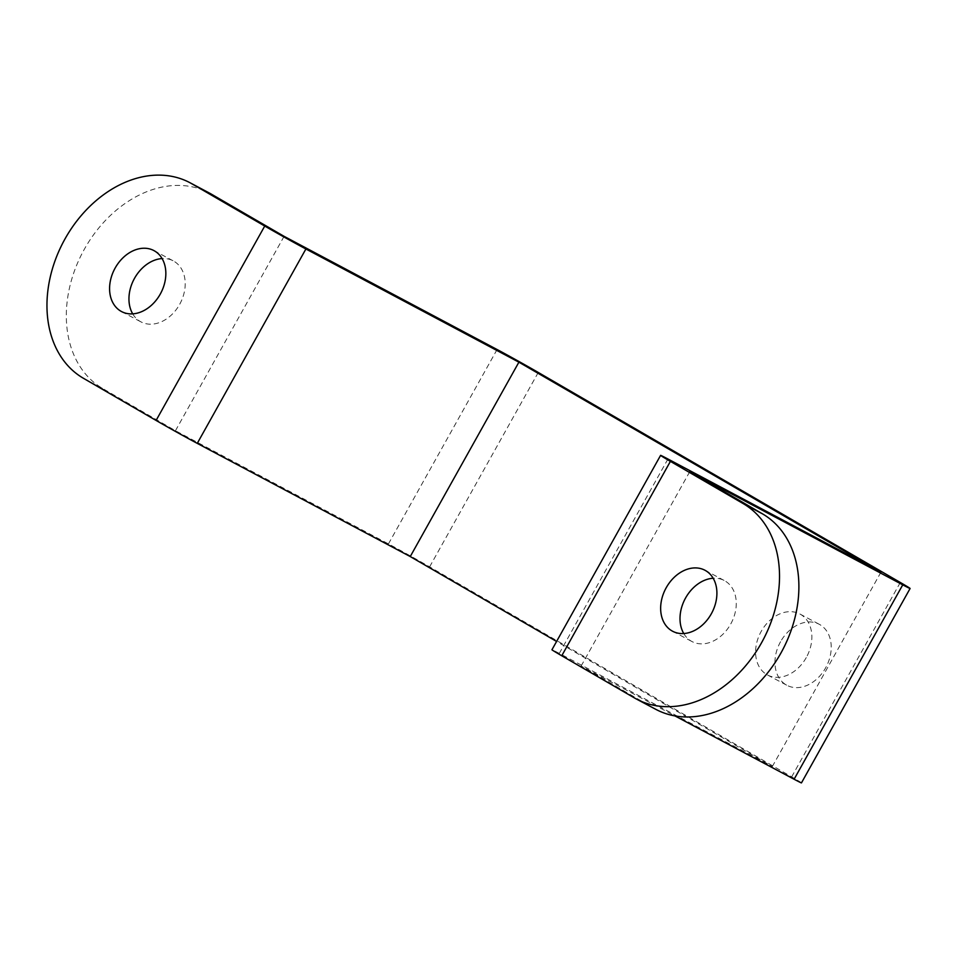 <?xml version="1.0" encoding="UTF-8"?>
<svg xmlns="http://www.w3.org/2000/svg" width="958" height="958" viewBox="0 0 958 958"><rect width="100%" height="100%" fill="white"/><g stroke="black" fill="none" stroke-linecap="round" stroke-linejoin="round"><path stroke-width="0.72" stroke-dasharray="4.79 3.59" d="M780.554 641.716A34.524 26.046 -62 0 0 786.889 685.281A34.524 26.046 -62 0 0 825.628 667.87A34.524 26.046 -62 0 0 819.282 624.305A34.524 26.046 -62 0 0 780.554 641.716M806.265 657.583A34.524 26.046 118 0 1 767.526 674.995A34.524 26.046 118 0 1 761.191 631.43A34.524 26.046 118 0 1 799.93 614.018A34.524 26.046 118 0 1 806.265 657.583M655.883 709.375A111.368 84.017 118 0 1 653.811 708.225L581.111 666.05L674.947 715.913M683.761 633.537A34.524 26.046 -62 0 0 691.939 641.525A34.524 26.046 -62 0 0 730.667 624.113A34.524 26.046 -62 0 0 724.332 580.548A34.524 26.046 -62 0 0 713.147 578.237M801.463 782.878A33.41 0.611 29.2 0 0 791.655 776.866L429.615 566.849A33.41 0.611 29.2 0 0 388.445 543.904L175.458 430.729L102.757 388.553A111.368 84.017 118 0 1 84.376 249.188A111.368 84.017 118 0 1 209.335 193.013M132.707 313.865A34.524 26.046 -62 0 0 140.874 321.84A34.524 26.046 -62 0 0 179.613 304.428A34.524 26.046 -62 0 0 173.278 260.875A34.524 26.046 -62 0 0 162.094 258.564M667.942 459.014L559.304 653.404L772.292 766.58L556.598 641.453M559.304 653.404A33.41 0.611 29.2 0 0 551.952 649.752M689.76 471.671L581.111 666.05M880.941 572.189L772.292 766.58M175.458 430.729L284.095 236.339M653.811 708.225L634.447 697.939M83.394 378.266L102.757 388.553M900.304 582.476L791.655 776.866M429.615 566.849L538.264 372.458M388.445 543.904L497.082 349.514M767.526 674.995L786.889 685.281M672.576 631.226L691.939 641.525M121.522 311.554L140.874 321.84M799.93 614.018L819.282 624.305M704.968 570.261L724.332 580.548M153.915 250.589L173.278 260.875"/><path stroke-width="1.44" d="M156.094 420.442L83.394 378.266A111.368 84.017 118 0 1 65.012 238.901A111.368 84.017 118 0 1 189.971 182.727L209.335 193.013A111.368 84.017 118 0 1 211.395 194.163L284.095 236.339L497.082 349.514A33.41 0.611 -150.8 0 1 538.264 372.458L900.304 582.476A33.41 0.611 -150.8 0 1 910.1 588.487A33.41 0.611 -150.8 0 1 902.747 584.847L689.76 471.671L762.46 513.835A111.368 84.017 118 0 1 780.83 653.212A111.368 84.017 118 0 1 655.883 709.375L636.519 699.089A111.368 84.017 118 0 1 634.447 697.939L561.759 655.763L670.396 461.373A33.41 0.611 -150.8 0 1 660.589 455.373A33.41 0.611 -150.8 0 1 667.942 459.014L880.941 572.189L518.901 362.172L305.901 248.984A33.41 0.611 -150.8 0 1 264.731 226.052L156.094 420.442A33.41 0.611 29.2 0 0 197.264 443.374L305.901 248.984M762.46 513.835L743.097 503.549A111.368 84.017 118 0 1 761.466 642.914A111.368 84.017 118 0 1 636.519 699.089M713.147 578.237A34.524 26.046 -62 0 0 685.593 597.96A34.524 26.046 -62 0 0 683.761 633.537M711.315 613.815A34.524 26.046 118 0 1 672.576 631.226A34.524 26.046 118 0 1 666.241 587.673A34.524 26.046 118 0 1 704.968 570.261A34.524 26.046 118 0 1 711.315 613.815M162.094 258.564A34.524 26.046 -62 0 0 134.539 278.287A34.524 26.046 -62 0 0 132.707 313.865M160.249 294.142A34.524 26.046 118 0 1 121.522 311.554A34.524 26.046 118 0 1 115.176 268A34.524 26.046 118 0 1 153.915 250.589A34.524 26.046 118 0 1 160.249 294.142M674.947 715.913L794.11 779.237A33.41 0.611 29.2 0 0 801.463 782.878L910.1 588.487M743.097 503.549L670.396 461.373M189.971 182.727A111.368 84.017 118 0 1 192.031 183.876L264.731 226.052M556.598 641.453L410.252 556.55L197.264 443.374M660.589 455.373L551.952 649.752A33.41 0.611 29.2 0 0 561.759 655.763M410.252 556.55L518.901 362.172M902.747 584.847L794.11 779.237M211.395 194.163L192.031 183.876"/></g></svg>

